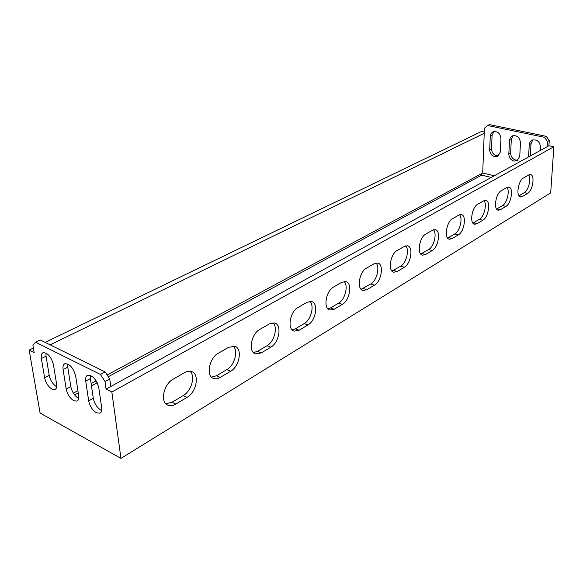 <?xml version="1.0" encoding="UTF-8"?>
<svg xmlns="http://www.w3.org/2000/svg" width="583" height="583" viewBox="0 0 583 583"><rect width="100%" height="100%" fill="white"/><g stroke="black" fill="none" stroke-linecap="round" stroke-linejoin="round"><path stroke-width="0.87" d="M96.377 412.771L99.912 413.194C101.435 412.392 102.018 410.541 101.661 407.655L98.804 387.753C96.428 379.351 92.697 375.182 87.596 375.241C85.949 376.064 85.329 378.017 85.723 381.093L88.667 400.827C89.826 406.198 92.391 410.184 96.377 412.771M101.668 410.49L100.976 410.177C96.989 407.604 94.431 403.633 93.295 398.276L90.401 378.593L90.438 375.379M73.713 400.71L76.992 401.126C78.501 400.346 79.055 398.502 78.669 395.573L75.659 375.962C73.327 367.822 69.741 363.741 64.895 363.726C63.27 364.521 62.672 366.467 63.102 369.571L66.192 389.021C67.373 394.312 69.88 398.211 73.713 400.71M78.72 398.408L78.311 398.211C74.478 395.726 71.979 391.849 70.813 386.573L67.774 367.173L67.759 363.981M51.945 389.123L54.984 389.524C56.471 388.774 57.01 386.93 56.587 383.978L53.432 364.645C51.144 356.738 47.689 352.744 43.084 352.671C41.48 353.436 40.905 355.382 41.364 358.509L44.6 377.682C45.802 382.893 48.251 386.704 51.945 389.123M56.675 386.784L56.529 386.711C52.842 384.314 50.4 380.517 49.212 375.321L46.035 356.198L45.977 353.036M513.951 161.09L517.07 160.77L519.737 156.412L520.473 142.777C519.745 137.333 517.026 135.03 512.326 135.883L510.54 137.326L509.578 139.57L508.813 153.978C508.959 157.621 510.672 159.99 513.951 161.09M513.098 135.613L511.306 139.483L510.635 153.008C510.781 156.645 512.493 159.006 515.766 160.099L518.098 160.07M494.727 156.732L497.663 156.448L500.331 152.083L500.943 138.594C500.214 133.274 497.59 130.993 493.058 131.758L491.265 133.186L490.31 135.438L489.669 149.707C489.844 153.314 491.527 155.654 494.727 156.732M493.845 131.503L492.074 135.38L491.52 148.76C491.688 152.36 493.371 154.692 496.57 155.763L498.705 155.763M540.295 150.48L540.507 147.062C539.763 141.487 536.958 139.169 532.09 140.117L530.297 141.582L529.335 143.804L528.519 156.958M494.253 175.782L482.702 173.02L484.415 128.26L487.577 125.505L544.435 137.297L546.227 136.335L549.273 140.51L547.488 141.48L547.145 146.719L548.924 145.735L553.85 146.785L111.849 392.031L106.062 389.101L104.998 381.479L100.444 374.461L35.49 342.199L32.932 345.384L34.178 352.649L29.15 350.099L33.391 348.051M547.488 141.48L544.435 137.297M547.145 146.719L106.062 389.101M110.755 386.522L109.706 378.928L104.998 381.479M108.278 376.727L481.726 175.14L491.243 177.436M74.588 394.91L78.26 392.927M91.458 385.8L97.193 382.71M29.15 350.099L40.096 413.077L120.958 458.391L111.849 392.031M553.85 146.785L550.695 192.915L120.958 458.391M528.686 174.966L523.461 177.975C518.178 180.541 515.715 196.66 520.524 196.959L522.419 196.515L527.615 193.41C532.796 190.75 535.216 174.878 530.443 174.572L528.686 174.966M528.73 174.944C531.47 178.544 528.482 190.452 524.321 192.601L518.928 195.801M506.809 187.537L501.263 190.721C495.696 193.439 493.218 209.807 498.268 210.201L500.374 209.72L505.884 206.418C511.342 203.613 513.776 187.493 508.762 187.099L506.809 187.537M507.042 187.413C510.001 191.042 506.955 203.27 502.539 205.559L496.629 209.057M483.577 200.88L477.674 204.269C471.815 207.147 469.308 223.77 474.613 224.266L476.967 223.741L482.826 220.236C488.569 217.262 491.017 200.895 485.756 200.406L483.577 200.88M484.028 200.654C487.22 204.32 484.116 216.869 479.423 219.317L472.922 223.121M458.857 215.083L452.568 218.691C446.396 221.737 443.845 238.615 449.42 239.227L452.058 238.651L458.296 234.92C464.352 231.772 466.83 215.163 461.291 214.566L458.857 215.083M459.564 214.748C462.997 218.465 459.827 231.334 454.849 233.936L447.686 238.083M432.499 230.219L425.787 234.075C419.272 237.303 416.67 254.421 422.544 255.179L425.51 254.552L432.163 250.573C438.547 247.236 441.069 230.387 435.239 229.658L432.499 230.219M433.512 229.768C437.199 233.55 433.956 246.733 428.665 249.524L420.758 254.035M404.34 246.398L397.161 250.522C390.282 253.948 387.615 271.306 393.787 272.217L397.147 271.54L404.259 267.284C411 263.742 413.566 246.66 407.437 245.786L404.34 246.398M405.71 245.829C409.667 249.684 406.336 263.181 400.71 266.154L391.958 271.066M374.191 263.713L366.488 268.136C359.215 271.78 356.475 289.365 362.961 290.472L366.78 289.729L374.395 285.167C381.522 281.4 384.153 264.099 377.704 263.042L374.191 263.713M375.977 263.02C380.211 266.978 376.786 280.766 370.803 283.95L361.081 289.299M341.82 282.303L333.549 287.062C325.853 290.932 323.011 308.728 329.825 310.054L334.183 309.252L342.367 304.348C349.902 300.347 352.613 282.835 345.836 281.574L341.82 282.303M344.108 281.48C348.627 285.553 345.1 299.633 338.73 303.043L330.532 307.919L327.894 308.859M306.993 302.315L298.073 307.438C289.926 311.562 286.953 329.548 294.102 331.137L299.108 330.255L307.926 324.971C315.899 320.716 318.712 303.014 311.599 301.513L306.993 302.315M309.879 301.353C314.682 305.565 311.023 319.907 304.239 323.565L295.413 328.819L292.127 329.898M269.404 323.908L259.756 329.446C251.135 333.833 247.994 351.986 255.471 353.881L261.257 352.926L270.782 347.22C279.221 342.68 282.172 324.818 274.717 323.033L269.404 323.908M273.004 322.8C278.091 327.187 274.287 341.776 267.058 345.69L257.526 351.36L253.452 352.591M184.519 372.661L173.136 379.205C163.473 384.182 159.851 402.547 167.948 405.214C170.331 406.132 172.947 405.768 175.796 404.099L187.019 397.38C196.493 392.228 199.838 374.133 191.72 371.648C189.548 370.861 187.143 371.196 184.519 372.661M190.036 371.262C195.633 376.101 191.443 391.069 183.244 395.565L172.014 402.248L165.856 403.786M228.711 347.279L218.246 353.291C209.122 357.962 205.77 376.246 213.567 378.491L216.3 378.848L218.778 378.221L230.606 371.276C239.547 366.445 242.674 348.445 234.883 346.338L228.711 347.279M233.178 346.025C238.534 350.616 234.555 365.417 226.853 369.615L216.526 375.758L211.512 377.143M481.434 173.705L481.726 175.14M484.218 133.318L50.167 344.852M45.131 342.374L481.573 131.452L484.269 132.02M532.84 139.84L531.033 143.688L530.319 155.967M487.577 125.505L489.45 124.609L546.227 136.335M549.273 140.51L548.924 145.735M100.444 374.461L105.166 371.939L40.191 339.94L35.49 342.199M105.166 371.939L109.706 378.928M482.702 173.02L107.141 374.978M96.18 380.867L91.137 383.585M77.918 390.69L73.356 393.146M524.321 192.601L527.615 193.41M519.11 195.699L522.419 196.515M502.539 205.559L505.884 206.418M497.015 208.845L500.374 209.72M479.423 219.317L482.826 220.236M473.556 222.808L476.967 223.741M454.849 233.936L458.296 234.92M448.604 237.66L452.058 238.651M428.665 249.524L432.163 250.573M422.005 253.488L425.51 254.552M400.71 266.154L404.259 267.284M393.591 270.395L397.147 271.54M370.803 283.95L374.395 285.167M363.173 288.498L366.78 289.729M338.73 303.043L342.367 304.348M330.532 307.919L334.183 309.252M304.239 323.565L307.926 324.971M295.413 328.819L299.108 330.255M267.058 345.69L270.782 347.22M257.526 351.36L261.257 352.926M183.244 395.565L187.019 397.38M172.014 402.248L175.796 404.099M226.853 369.615L230.606 371.276M216.526 375.758L220.287 377.456M491.52 148.76L489.669 149.707M492.074 135.38L490.216 136.298M510.635 153.008L508.813 153.978M511.306 139.483L509.476 140.423M531.033 143.688L529.226 144.65M46.035 356.198L41.364 358.509M49.212 375.321L44.6 377.682M67.774 367.173L63.102 369.571M70.813 386.573L66.192 389.021M90.401 378.593L85.723 381.093M93.295 398.276L88.667 400.827M517.434 160.565L517.07 160.77M422.158 255.062L422.544 255.179M393.365 272.086L393.787 272.217M362.495 290.312L362.961 290.472M329.308 309.872L329.825 310.054M293.541 330.918L294.102 331.137M254.858 353.619L255.471 353.881M167.234 404.857L167.948 405.214M212.904 378.185L213.567 378.491"/></g></svg>
